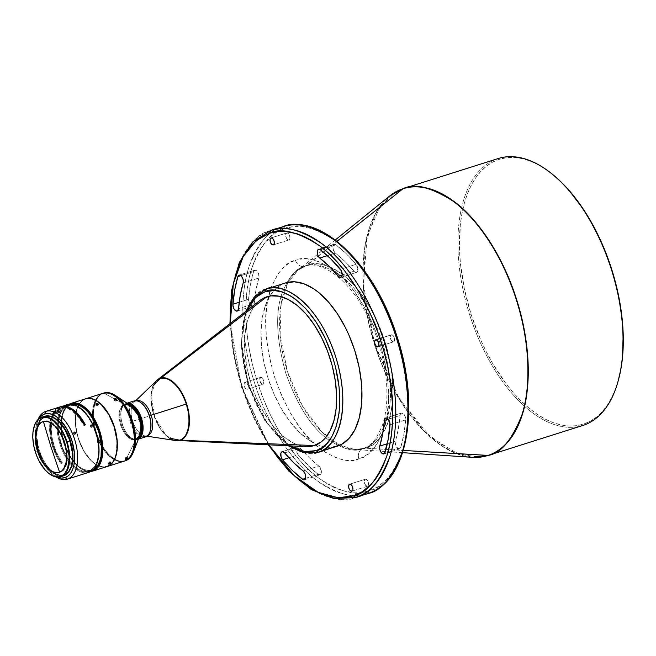 <?xml version="1.0" encoding="UTF-8"?>
<svg xmlns="http://www.w3.org/2000/svg" width="656" height="656" viewBox="0 0 656 656"><rect width="100%" height="100%" fill="white"/><g stroke="black" fill="none" stroke-linecap="round" stroke-linejoin="round"><path stroke-width="0.49" stroke-dasharray="3.28 2.46" d="M85.756 398.75L85.501 399.061A35.326 18.77 72.4 0 1 114.087 426.908A35.326 18.77 72.4 0 1 106.977 466.367L103.287 466.851L99.327 466.031L95.251 463.923L91.209 460.619L83.853 450.959L78.384 438.52L75.637 425.203L76.022 413.026L77.392 407.958L79.483 403.842L82.221 400.841L85.501 399.061L89.183 398.577L93.144 399.397L97.227 401.505L101.27 404.809L105.116 409.188L108.617 414.469L114.087 426.908L116.842 440.225L116.456 452.402L115.087 457.47L112.996 461.586L110.257 464.587L106.977 466.367A35.326 18.77 72.4 0 1 93.316 462.496A35.326 18.77 72.4 0 1 76.703 410.041A35.326 18.77 72.4 0 1 85.501 399.061L85.608 398.799A35.539 18.885 -107.6 0 0 76.76 409.852A35.539 18.885 -107.6 0 0 93.472 462.628A35.539 18.885 -107.6 0 0 107.059 466.572A35.539 18.885 72.4 0 1 78.408 438.364A35.539 18.885 72.4 0 1 85.592 398.807L102.656 393.403A35.539 18.885 -107.6 0 0 92.619 418.339A35.539 18.885 -107.6 0 0 101.557 446.547A35.539 18.885 -107.6 0 0 124.115 461.168A35.539 18.885 72.4 0 1 101.557 446.547A35.539 18.885 72.4 0 1 92.619 418.339A35.539 18.885 72.4 0 1 102.656 393.403L102.894 393.551A35.326 18.77 -107.6 0 0 92.963 418.897A35.326 18.77 -107.6 0 0 101.516 445.9A35.326 18.77 -107.6 0 0 124.378 460.856L124.263 461.119A35.539 18.885 72.4 0 1 95.628 432.911A35.539 18.885 72.4 0 1 102.812 393.346L103.697 393.067A35.539 18.885 -107.6 0 0 93.89 420.496A35.539 18.885 -107.6 0 0 101.352 444.055A35.539 18.885 -107.6 0 0 125.165 460.832A35.539 18.885 72.4 0 1 101.352 444.055A35.539 18.885 72.4 0 1 93.89 420.496A35.539 18.885 72.4 0 1 103.697 393.067L124.46 404.285A18.581 9.873 -107.6 0 0 123.344 404.801A18.581 9.873 -107.6 0 0 119.449 419.504A18.581 9.873 -107.6 0 0 134.464 439.93A18.581 9.873 -107.6 0 0 135.759 439.684A18.581 9.873 -107.6 0 0 139.974 435.125C138.687 437.765 137.432 439.143 136.21 439.258L136.251 439.249A18.311 9.733 72.4 0 0 139.293 436.871L136.251 439.249A18.311 9.733 72.4 0 1 136.21 439.258A18.311 9.733 72.4 0 1 134.472 439.504A18.311 9.733 72.4 0 1 120.171 419.356A18.311 9.733 72.4 0 1 123.59 405.154A18.311 9.733 72.4 0 1 125.116 404.358L125.985 404.088A18.311 9.733 -107.6 0 0 123.795 405.449A18.311 9.733 -107.6 0 0 122.278 424.465A18.311 9.733 -107.6 0 0 134.464 439.143A18.311 9.733 -107.6 0 0 137.079 438.987A18.311 9.733 -107.6 0 0 137.12 438.971L137.719 439.348L137.12 438.971A18.311 9.733 72.4 0 1 134.464 439.143A18.311 9.733 72.4 0 1 130.036 436.962A18.311 9.733 72.4 0 1 121.426 409.779A18.311 9.733 72.4 0 1 123.795 405.449A18.311 9.733 72.4 0 1 125.985 404.088L126.255 403.432A18.852 10.012 -107.6 0 0 121.565 409.295A18.852 10.012 -107.6 0 0 130.429 437.281A18.852 10.012 -107.6 0 0 137.719 439.348L138.416 439.126L137.719 439.348A18.852 10.012 72.4 0 1 137.678 439.356A18.852 10.012 72.4 0 1 122.451 424.448A18.852 10.012 72.4 0 1 126.255 403.432L134.037 400.972A18.852 10.012 -107.6 0 0 128.724 414.215A18.852 10.012 -107.6 0 0 133.447 429.139A18.852 10.012 -107.6 0 0 145.427 436.904A18.852 10.012 72.4 0 1 133.447 429.139A18.852 10.012 72.4 0 1 128.724 414.215A18.852 10.012 72.4 0 1 134.037 400.972L134.636 401.349A18.311 9.733 -107.6 0 0 129.724 416.552A18.311 9.733 -107.6 0 0 132.93 426.654A18.311 9.733 -107.6 0 0 145.771 436.232L147.51 435.682A18.311 9.733 -107.6 0 0 147.567 435.658A18.311 9.733 72.4 0 1 147.51 435.682L145.771 436.232A18.311 9.733 72.4 0 1 145.739 436.24A18.311 9.733 72.4 0 1 132.93 426.654A18.311 9.733 72.4 0 1 129.724 416.552A18.311 9.733 72.4 0 1 134.636 401.349L136.382 400.791A18.311 9.733 -107.6 0 0 132.692 421.25A18.311 9.733 -107.6 0 0 147.477 435.691A18.311 9.733 -107.6 0 0 147.51 435.682A18.311 9.733 72.4 0 1 144.943 435.863A18.311 9.733 72.4 0 1 132.692 421.25L153.602 414.682A32.308 17.171 -107.6 0 0 175.218 440.488M306.18 446.621L297.422 444.793L292.929 442.808L283.909 436.798L275.151 428.27L270.969 423.153L263.22 411.484L256.521 398.258L251.133 383.99L247.263 369.23L245.049 354.543L244.598 340.497L245.032 333.888L247.205 321.793L251.051 311.6L256.422 303.695L259.858 300.505A78.089 41.492 -107.6 0 0 251.035 383.686A78.089 41.492 -107.6 0 0 306.147 446.613M155.8 381.415L151.192 394.543L154.775 417.421L166.206 435.518L176.726 440.701A32.521 17.286 72.4 0 1 153.766 414.494A32.521 17.286 72.4 0 1 157.448 379.84M318.185 452.23A85.624 45.502 72.4 0 1 249.009 384.514A85.624 45.502 72.4 0 1 266.303 289.034L285.434 282.974A85.624 45.502 -107.6 0 0 269.928 296.004A85.624 45.502 -107.6 0 0 268.091 378.282A85.624 45.502 -107.6 0 0 316.963 444.497A85.624 45.502 -107.6 0 0 337.143 446.228M262.925 384.318A3.665 1.943 -107.6 0 0 263.663 380.234A3.665 1.943 -107.6 0 0 260.703 377.339L245.041 382.3A3.665 1.943 72.4 0 1 245.049 382.3A3.665 1.943 72.4 0 1 248.009 385.195A3.665 1.943 72.4 0 1 247.271 389.279L262.925 384.318L260.891 383.268L259.653 379.389L260.703 377.339L262.736 378.389L263.95 381.612L263.261 384.137L247.271 389.279A3.665 1.943 72.4 0 1 247.263 389.279A3.665 1.943 72.4 0 1 244.303 386.384A3.665 1.943 72.4 0 1 245.041 382.3L260.703 377.339A3.665 1.943 -107.6 0 0 259.956 381.423A3.665 1.943 -107.6 0 0 262.917 384.318A3.665 1.943 -107.6 0 0 262.925 384.318L247.263 389.279L248.255 387.827L248.009 385.187L246.681 382.899L245.041 382.3L244.057 383.752L244.303 386.392L245.631 388.68L247.271 389.279M367.532 486.194A3.665 1.943 -107.6 0 0 368.27 482.119A3.665 1.943 -107.6 0 0 365.31 479.216A3.665 1.943 -107.6 0 0 365.302 479.224L349.648 484.177L365.687 479.167L366.942 479.815L368.27 482.111L368.516 484.751L367.532 486.194L365.9 485.604L364.564 483.308L364.326 480.668L365.302 479.224A3.665 1.943 -107.6 0 0 364.564 483.308A3.665 1.943 -107.6 0 0 367.524 486.203A3.665 1.943 -107.6 0 0 367.532 486.194L351.878 491.155L367.532 486.194M393.551 341.825A3.665 1.943 -107.6 0 0 394.289 337.742A3.665 1.943 -107.6 0 0 391.329 334.847A3.665 1.943 -107.6 0 0 391.32 334.855L375.683 339.808L391.706 334.798L392.96 335.446L394.289 337.742L394.535 340.382L393.551 341.825L391.919 341.235L390.582 338.939L390.345 336.298L391.32 334.855A3.665 1.943 -107.6 0 0 390.582 338.939A3.665 1.943 -107.6 0 0 393.543 341.833L377.897 346.786L393.551 341.825A3.665 1.943 -107.6 0 0 393.551 341.825L385.064 344.515M288.943 239.948A3.665 1.943 -107.6 0 0 289.681 235.865A3.665 1.943 -107.6 0 0 286.721 232.97A3.665 1.943 -107.6 0 0 286.713 232.97L271.059 237.931L287.098 232.921L288.353 233.569L289.681 235.857L289.927 238.505L288.943 239.948L287.312 239.35L285.983 237.062L285.737 234.422L286.713 232.97A3.665 1.943 -107.6 0 0 285.975 237.054A3.665 1.943 -107.6 0 0 288.935 239.948L273.29 244.909L288.943 239.948A3.665 1.943 -107.6 0 0 288.943 239.948L273.281 244.909M254.717 270.223A4.846 2.575 -107.6 0 0 253.528 271.658L240.883 275.668L253.528 271.658L255.11 270.149L257.283 271.445L258.612 273.962L258.981 277.447L255.93 290.247L254.11 304.433L253.569 305.606L252.175 306.155L249.542 303.728L248.55 299.308L250.379 284.843L253.528 271.658A134.086 71.258 -107.6 0 0 248.55 299.308A4.846 2.575 -107.6 0 0 249.838 304.236A4.846 2.575 -107.6 0 0 252.855 306.106A4.846 2.575 -107.6 0 0 254.225 303.662L238.571 308.623L254.225 303.662A124.394 66.1 -107.6 0 1 258.849 278.013A4.846 2.575 -107.6 0 0 258.038 272.609A4.846 2.575 -107.6 0 0 254.725 270.215L239.079 275.176L254.717 270.223A4.846 2.575 -107.6 0 0 254.717 270.223L239.071 275.176M297.758 446.777A4.846 2.575 -107.6 0 0 296.381 450.065A4.846 2.575 -107.6 0 0 298.185 454.838L288.886 457.781L298.185 454.838L296.725 452L296.422 448.884L297.43 446.933L298.988 446.9L309.419 457.839L319.923 467.203L321.391 471.525L320.718 474.313L318.775 474.69L313.101 470.163L298.185 454.838A134.086 71.258 -107.6 0 0 318.217 474.345A4.846 2.575 -107.6 0 0 320.005 474.821A4.846 2.575 -107.6 0 0 321.333 470.942A4.846 2.575 -107.6 0 0 318.857 466.055L303.203 471.008L318.857 466.055A124.394 66.1 -107.6 0 1 300.276 447.95A4.846 2.575 -107.6 0 0 297.767 446.777A4.846 2.575 -107.6 0 0 297.758 446.777L282.121 451.73L297.758 446.777M401.39 413.067A4.846 2.575 -107.6 0 0 400.021 415.502L388.27 419.225L400.021 415.502L400.455 413.895L401.743 413.001L403.686 413.993L405.244 416.699L405.703 419.865L403.866 434.329L400.718 447.515L399.201 449.016L396.511 447.089L395.199 442.718L398.315 428.926L400.021 415.502A124.394 66.1 -107.6 0 1 395.396 441.152A4.846 2.575 -107.6 0 0 396.208 446.564A4.846 2.575 -107.6 0 0 399.52 448.95A4.846 2.575 -107.6 0 0 400.718 447.515L385.064 452.468L400.718 447.515A134.086 71.258 -107.6 0 0 405.703 419.865A4.846 2.575 -107.6 0 0 404.408 414.936A4.846 2.575 -107.6 0 0 401.398 413.067L385.753 418.02L401.39 413.067A4.846 2.575 -107.6 0 0 401.39 413.067L385.744 418.02M334.24 244.352A4.846 2.575 -107.6 0 0 332.92 248.239A4.846 2.575 -107.6 0 0 335.388 253.118L327.393 255.651L335.388 253.118L333.486 250.403L332.863 246.861L333.871 244.532L335.569 244.524L346.212 253.675L356.069 264.335L357.815 268.509L357.077 272.027L356.159 272.461L354.511 271.773L344.835 261.326L335.388 253.118A124.394 66.1 -107.6 0 1 353.969 271.223A4.846 2.575 -107.6 0 0 356.487 272.396A4.846 2.575 -107.6 0 0 357.864 269.116A4.846 2.575 -107.6 0 0 356.069 264.335L340.407 269.296L356.069 264.335A134.086 71.258 -107.6 0 0 336.036 244.819A4.846 2.575 -107.6 0 0 334.248 244.352L318.603 249.305L334.24 244.352A4.846 2.575 -107.6 0 0 334.24 244.352L326.007 246.959M355.486 497.469A140.015 74.399 72.4 0 1 242.367 386.737A140.015 74.399 72.4 0 1 270.641 230.609L282.818 226.755A140.015 74.399 -107.6 0 0 254.544 382.874A140.015 74.399 -107.6 0 0 367.663 493.615L367.663 493.615M295.438 260.293A8.618 7.298 72 0 0 305.015 266.295L305.015 266.295C313.027 262.343 324.622 265.278 339.816 275.077C356.593 287.082 370.788 309.279 382.399 341.661C391.698 374.806 393.01 401.185 386.327 420.824C379.668 437.741 371.936 446.949 363.153 448.466C371.936 446.949 379.668 437.741 386.327 420.824C393.01 401.185 391.698 374.806 382.399 341.661C370.788 309.279 356.593 287.082 339.816 275.077C324.622 265.278 313.027 262.343 305.015 266.295L336.987 241.318L307.033 265.213A96.038 51.037 72.4 0 1 384.76 340.915A96.038 51.037 72.4 0 1 365.433 448.187A96.038 51.037 72.4 0 1 354.707 449.475A96.038 51.037 72.4 0 1 339.857 445.211A96.038 51.037 72.4 0 1 326.672 436.314A96.038 51.037 72.4 0 1 282.58 297.111A96.038 51.037 72.4 0 1 288.238 282.244A96.038 51.037 72.4 0 1 297.931 270.206A96.038 51.037 72.4 0 1 307.033 265.213C315.077 261.244 326.737 264.188 341.997 274.036C358.84 286.09 373.1 308.386 384.76 340.915C394.1 374.199 395.42 400.701 388.713 420.422C382.013 437.413 374.256 446.67 365.433 448.187L403.325 450.434L365.433 448.187L354.707 449.475L339.701 445.129L321.53 431.533L302.654 406.441L287.5 371.862L280.104 334.913L281.178 303.712L288.205 282.301L297.931 270.206L305.015 266.295C296.225 267.812 288.501 277.029 281.834 293.937C275.159 313.576 276.463 339.956 285.762 373.1C297.381 405.482 311.575 427.679 328.344 439.684C343.539 449.491 355.142 452.419 363.153 448.466L363.153 448.466C355.142 452.419 343.539 449.491 328.344 439.684C311.575 427.679 297.381 405.482 285.762 373.1C276.463 339.956 275.159 313.576 281.834 293.937C288.501 277.029 296.225 267.812 305.015 266.295A8.618 7.298 -108 0 1 295.438 260.293C285.86 261.941 277.439 271.986 270.165 290.428C262.892 311.83 264.319 340.595 274.454 376.716C287.115 412.025 302.588 436.215 320.874 449.303C337.438 459.995 350.083 463.185 358.816 458.88C368.393 457.232 376.815 447.179 384.08 428.745C391.361 407.343 389.935 378.578 379.799 342.448C367.139 307.147 351.665 282.957 333.379 269.87C316.815 259.177 304.171 255.988 295.438 260.293L300.751 259.087L306.319 258.858L312.092 259.587L318.004 261.293L330.042 267.509L341.965 277.258L353.313 290.173L363.662 305.753L372.6 323.408L379.799 342.448L384.965 362.153L387.917 381.751L388.524 400.504L386.778 417.683L382.735 432.632L376.56 444.768L372.739 449.631L368.483 453.632L363.826 456.724L358.816 458.88A8.618 7.298 -108 0 1 363.104 448.483A8.618 7.298 72 0 0 358.816 458.88L353.502 460.086L347.926 460.315L342.161 459.577L336.241 457.88L324.212 451.664L312.289 441.914L300.932 428.999L290.592 413.411L281.645 395.765L274.454 376.716L269.28 357.02L266.336 337.414L265.721 318.668L267.468 301.489L271.51 286.541L277.693 274.405L281.506 269.542L285.77 265.541L290.428 262.449L295.438 260.293M389.582 196.07A139.958 74.374 -107.6 0 0 374.502 344.58A139.958 74.374 -107.6 0 0 472.328 457.33L450.459 451L423.973 431.181L396.47 394.617L374.387 344.211L363.604 290.37L365.162 244.893L375.421 213.7L389.582 196.07M487.949 455.518A140.015 74.399 72.4 0 1 374.83 344.777A140.015 74.399 72.4 0 1 403.104 188.649L497.912 158.621A140.015 74.399 -107.6 0 0 469.729 315.019A140.015 74.399 -107.6 0 0 582.758 425.49M582.471 425.58A140.015 74.399 72.4 0 1 469.729 315.019L471.139 314.568A138.933 73.833 -107.6 0 0 548.982 420.906A138.933 73.833 -107.6 0 0 618.173 380.898M145.771 436.232L145.501 436.88L145.771 436.232A18.311 9.733 -107.6 0 0 150.257 430.779A18.311 9.733 72.4 0 1 145.771 436.232L147.477 435.691M135.759 439.684L125.312 460.791L135.759 439.684C127.379 442.242 119.302 425.268 119.449 419.504L120.171 419.356C118.769 413.059 120.417 408.065 125.116 404.358L129.052 404.531A18.311 9.733 72.4 0 0 125.157 404.35L126.026 404.071A18.311 9.733 -107.6 0 0 125.985 404.088L125.116 404.358A18.311 9.733 72.4 0 1 125.157 404.35C126.214 403.743 128.035 404.145 130.61 405.564A18.581 9.873 -107.6 0 0 124.46 404.285L103.697 393.067M91.118 427.302L92.143 425.933L91.061 424.727L90.011 426.097L91.118 427.302M91.274 424.735L92.389 424.973L92.865 426.261L92.439 427.122L91.323 427.261L92.119 425.687L90.856 424.768L90.036 426.351L90.905 427.294L92.061 427.343L90.766 426.425L91.594 424.842L92.693 425.309L92.726 426.736L91.643 427.368L90.766 426.425L90.913 425.441L92.012 424.809M113.996 400.152L114.513 399.725L114.218 400.726L115.784 401.152L116.169 400.037L116.005 401.095L116.53 400.652L115.94 399.824M114.013 400.439L116.005 401.095L116.53 400.652L116.137 399.93M126.501 457.027L127.075 458.159L126.501 457.027L124.845 458.191L126.764 457.511L127.157 457.084L126.501 457.027L124.837 458.126L126.583 457.642L127.157 457.084L126.501 457.027M125.821 458.823L125.476 458.15L125.821 458.823M90.602 471.557A35.539 18.885 72.4 0 1 63.927 443.103A35.539 18.885 72.4 0 1 69.265 404.194A35.539 18.885 -107.6 0 0 62.238 414.453A35.539 18.885 -107.6 0 0 63.927 443.103A35.539 18.885 -107.6 0 0 78.95 467.228A35.539 18.885 -107.6 0 0 90.602 471.557M71.225 403.35L85.436 398.856A35.539 18.885 -107.6 0 0 78.236 438.413A35.539 18.885 -107.6 0 0 106.895 466.621M74.071 434.387L75.071 433.017L73.948 431.812L72.923 433.181L74.071 434.387M91.684 470.869A35.006 18.598 72.4 0 1 78.556 466.908A35.006 18.598 72.4 0 1 63.763 443.153L61.041 429.951L61.418 417.888L62.779 412.87L64.854 408.795L67.56 405.818L70.807 404.047M96.662 404.399L95.669 405.023L96.752 405.793L98.047 405.58L97.637 404.547M96.424 404.424L95.702 405.162L96.752 405.793L97.703 405.752L97.834 404.662L98.047 405.58L97.834 404.645M109.683 461.775L110.282 462.882L109.683 461.775L108.068 463.013L109.987 462.332L110.356 461.865L109.683 461.775L108.06 462.947L109.806 462.464L110.356 461.865L109.683 461.775M109.027 463.579L108.716 462.997L109.027 463.579M74.161 431.82L75.588 432.337L75.383 434.141L74.276 434.354L75.063 433.272L74.161 431.82L73.357 432.074L72.955 433.436L73.456 434.215L74.792 434.403L73.644 433.198L74.087 432.091L75.087 431.894L75.801 433.034L75.383 434.141L74.177 434.231L73.677 433.444L73.8 432.468L74.882 431.837M46.002 411.345L59.77 406.982A35.539 18.885 -107.6 0 0 49.626 429.409A35.539 18.885 -107.6 0 0 60.926 463.538L61.803 463.267L62.238 462.537L61.369 462.816A34.227 18.188 72.4 0 1 50.405 429.901A34.227 18.188 72.4 0 1 60.172 408.229L61.041 407.958A34.227 18.188 -107.6 0 0 55.063 412.821L62.017 410.615A34.227 18.188 72.4 0 1 68.003 405.752L71.045 404.785A34.227 18.188 -107.6 0 0 61.295 423.801A34.227 18.188 -107.6 0 0 71.02 457.609A34.227 18.188 -107.6 0 0 91.791 470.032A34.227 18.188 -107.6 0 0 91.856 470.008L88.814 470.967A34.227 18.188 72.4 0 1 88.74 470.992A34.227 18.188 72.4 0 1 72.193 464.013A34.227 18.188 72.4 0 1 58.556 420.963A34.227 18.188 72.4 0 1 61.484 411.501L54.522 413.706A34.227 18.188 -107.6 0 0 62.238 462.537L60.926 463.538L61.803 463.267A35.539 18.885 72.4 0 1 53.882 412.657L60.409 410.59A35.539 18.885 -107.6 0 0 66.141 457.904L66.756 457.47A35.006 18.598 -107.6 0 0 72.053 464.596A35.006 18.598 -107.6 0 0 89.052 471.705L88.781 472.361L89.052 471.705A35.006 18.598 -107.6 0 0 97.695 461.07M84.854 425.465A34.227 18.188 -107.6 0 0 84.591 424.965L84.854 425.465L85.296 424.744L83.984 425.736L84.854 425.465M81.106 408.696A35.006 18.598 -107.6 0 0 67.765 405.014L67.166 404.637A35.539 18.885 -107.6 0 0 60.942 409.713L54.423 411.779L55.063 412.821L59.343 408.696L63.903 407.474L70.11 409L73.308 410.959L77.728 414.986A34.227 18.188 -107.6 0 0 61.115 407.934A34.227 18.188 -107.6 0 0 61.041 407.958L60.172 408.229A34.227 18.188 72.4 0 1 60.245 408.212A34.227 18.188 72.4 0 1 83.984 425.736L84.427 425.014L83.984 425.736L78.613 417.314L72.439 411.23L69.241 409.27L63.033 407.753L60.172 408.229L55.998 410.853L54.276 412.977L51.717 418.635L50.93 422.087L50.676 434.141L53.538 447.244L56.974 455.551L61.369 462.816L60.926 463.538L56.391 455.986L52.841 447.376L50.537 438.298L49.626 429.409L50.184 421.316L52.168 414.592L55.44 409.697L59.844 406.958M88.634 472.402A35.539 18.885 72.4 0 1 66.141 457.904A35.539 18.885 -107.6 0 0 88.634 472.402M56.219 477.002A35.539 18.885 72.4 0 1 38.023 419.537A35.539 18.885 -107.6 0 0 37.007 422.439A35.539 18.885 -107.6 0 0 53.726 475.215A35.539 18.885 -107.6 0 0 56.219 477.002M66.879 404.727L67.765 405.014A35.006 18.598 -107.6 0 0 61.639 410L60.942 409.713A35.539 18.885 72.4 0 1 67.166 404.637M60.795 406.663L61.516 406.433A35.539 18.885 -107.6 0 0 57.457 408.877L62.681 407.228A35.539 18.885 72.4 0 1 64.534 405.802M60.647 406.704L57.244 408.581L54.423 411.779L55.063 412.821L62.017 410.615L60.942 409.713L54.423 411.779A35.539 18.885 72.4 0 1 60.286 406.827M57.457 477.142A33.39 17.745 72.4 0 1 52.168 473.952A33.39 17.745 72.4 0 1 36.465 424.375A33.39 17.745 72.4 0 1 38.958 418.717M61.516 406.433L57.457 408.877L58.105 409.943L60.951 408.048L62.033 406.277L60.951 408.048L67.224 406.384L67.986 405.121L67.224 406.384L68.035 406.031L66.166 406.4A34.227 18.188 -107.6 0 0 63.329 408.294L60.122 409.303A1.886 1.451 -148.6 0 1 61.311 408.926L58.105 409.943A34.227 18.188 72.4 0 1 60.951 408.048L68.117 405.957L66.166 406.4L66.764 405.424L63.329 408.294L58.105 409.943L57.457 408.877L62.681 407.228L63.329 408.294L62.681 407.228L64.608 405.752M53.71 417.577A30.586 16.252 -107.6 0 0 45.69 416.642A30.586 16.252 -107.6 0 0 45.625 416.658L44.928 416.88A30.586 16.252 72.4 0 1 44.993 416.863A30.586 16.252 72.4 0 1 69.7 441.053A30.586 16.252 72.4 0 1 63.525 475.157L60.336 475.584L56.9 474.862L53.374 473.042L49.872 470.18L43.509 461.816L38.77 451.049L36.392 439.512L36.72 428.967L37.909 424.588L39.721 421.021L42.091 418.421L44.928 416.88L48.126 416.462L51.553 417.175L55.079 418.995L58.581 421.857L64.952 430.221L69.684 440.988L72.07 452.525L71.734 463.07L70.545 467.457L68.732 471.016L66.363 473.616L63.525 475.157A30.586 16.252 72.4 0 1 63.46 475.182A30.586 16.252 72.4 0 1 50.389 470.672A30.586 16.252 72.4 0 1 36.9 428.073A30.586 16.252 72.4 0 1 44.928 416.88L45.625 416.658A30.586 16.252 -107.6 0 0 38.22 425.482A30.586 16.252 -107.6 0 0 52.964 472.033A30.586 16.252 -107.6 0 0 64.157 474.96A30.586 16.252 -107.6 0 0 64.222 474.936A30.586 16.252 -107.6 0 0 70.176 469.573M63.722 475.772L60.459 476.207L56.957 475.477L53.357 473.616L49.782 470.688L43.28 462.152L38.442 451.156L36.014 439.372L36.351 428.614L37.564 424.129L39.417 420.496L41.836 417.839L44.797 416.248A31.234 16.597 -107.6 0 0 36.031 430.861A31.234 16.597 -107.6 0 0 38.442 451.156L35.49 452.091A31.234 16.597 72.4 0 1 33.956 427.056A31.234 16.597 -107.6 0 0 35.49 452.091A31.234 16.597 -107.6 0 0 48.569 473.197A31.234 16.597 72.4 0 1 35.49 452.091L38.442 451.156A31.234 16.597 -107.6 0 0 48.077 468.892A31.234 16.597 -107.6 0 0 63.657 475.797M43.403 421.488L43.403 421.488A26.658 14.161 -107.6 0 0 43.206 421.554A26.658 14.161 -107.6 0 1 43.403 421.488L43.403 421.488A26.658 14.161 -107.6 0 1 43.452 421.472A26.658 14.161 -107.6 0 1 64.993 442.554A26.658 14.161 -107.6 0 1 59.606 472.279L59.606 472.279C77.49 468.195 60.278 414.264 43.403 421.488M59.114 472.435L59.606 472.279L59.114 472.435M62.066 407.63L67.117 406.031M57.843 477.289L52.07 473.87L46.535 468.031L41.722 460.282L38.048 451.287L35.834 441.816L35.252 432.689L36.375 424.694L39.089 418.512M54.005 417.733L50.512 416.453L45.625 416.658L41.533 419.373L39.434 422.472L37.417 428.753L36.908 436.494L37.95 445.047L39.467 450.828L42.829 459.069L45.674 463.972L50.569 469.958L55.842 473.87L61.033 475.362L64.222 474.936L67.06 473.394L70.413 469.13M68.921 404.645L67.863 405.859M81.401 408.934L75.342 405.351L69.552 404.613L64.419 406.859L61.639 410L62.017 410.615L64.731 407.556L68.003 405.752L73.472 405.523L77.383 406.95L81.336 409.582L87.01 415.568L91.938 423.514L96.645 435.961L98.572 448.77L98.384 454.698L97.424 459.995L95.743 464.464L93.39 467.933L90.462 470.262L85.772 471.451L82.525 471L77.465 468.614L74.112 465.94L69.323 460.512L62.763 448.556L58.917 434.83L58.31 429.377L58.466 421.718L59.876 415.109L61.484 411.501L61.106 410.886L61.484 411.501L54.522 413.706L53.882 412.657L54.522 413.706L51.955 420.98L51.291 430.172L51.939 436.921L54.497 447.253L58.712 456.929L62.238 462.537L61.803 463.267L58.154 457.429L53.808 447.384L51.176 436.683L50.512 429.696L51.217 420.184L53.882 412.657L60.409 410.59L61.106 410.886L59.261 415.191L58.138 420.365L58.163 432.509L60.163 442.292L62.361 448.679L66.756 457.47L66.141 457.904A35.539 18.885 72.4 0 1 60.409 410.59L61.106 410.886A35.006 18.598 -107.6 0 0 58.105 420.562A35.006 18.598 -107.6 0 0 66.756 457.47L72.021 464.563L74.874 467.343L80.745 471.09L83.64 471.976L89.052 471.705L92.299 469.942L95.005 466.965L97.859 460.487M93.505 469.294L90.11 470.401L84.444 469.68L80.491 467.638L76.58 464.432L69.454 455.075L64.157 443.021L61.492 430.115L61.861 418.315L64.116 411.287L66.469 407.827L69.397 405.498L72.8 404.391A34.227 18.188 -107.6 0 0 71.119 404.768A34.227 18.188 -107.6 0 0 71.045 404.785L68.003 405.752A34.227 18.188 72.4 0 1 68.068 405.728A34.227 18.188 72.4 0 1 95.727 432.804A34.227 18.188 72.4 0 1 88.814 470.967L91.856 470.008A34.227 18.188 -107.6 0 0 93.382 469.368M92.094 470.746L88.437 471.221L84.517 470.409L80.475 468.318L76.473 465.047L69.183 455.477L63.763 443.153A35.006 18.598 72.4 0 1 62.099 414.936A35.006 18.598 72.4 0 1 70.545 404.137M73.857 434.379L74.276 434.354M74.464 431.869L73.743 431.853M75.005 434.362L74.579 434.395M85.501 398.832L82.139 400.644L79.384 403.67L77.277 407.811L75.899 412.903L75.301 418.758L75.506 425.154L78.277 438.552L83.779 451.066L87.305 456.379L91.176 460.791L95.243 464.112L99.351 466.227L103.336 467.064L107.043 466.572M90.905 427.294L91.323 427.261M91.594 424.842L90.856 424.768M92.061 427.343L91.643 427.368M116.473 397.356A35.326 18.77 -107.6 0 0 102.894 393.551L102.656 393.403M124.263 461.119L124.378 460.856A35.326 18.77 -107.6 0 0 133.143 449.975M124.443 461.061L120.729 461.553L116.743 460.725L112.643 458.601L108.576 455.28L104.706 450.877L101.172 445.555L95.669 433.05L92.906 419.643L92.693 413.247L93.291 407.392L94.669 402.3L96.776 398.159L99.532 395.133L102.976 393.297M116.653 397.503L110.544 393.887L104.698 393.141L99.614 395.33L95.743 400.258L93.414 407.515L92.824 416.462L93.431 422.989L95.784 433.009L99.671 442.529L104.755 450.729L110.61 456.904L116.727 460.52L122.574 461.266L126.075 460.127L130.388 456.076L133.258 449.532M124.46 404.285C119.687 408.04 118.023 413.116 119.449 419.504L120.171 419.356C120.032 425.039 127.994 441.767 136.251 439.249M137.12 438.971A18.311 9.733 -107.6 0 0 138.842 438.028A18.311 9.733 72.4 0 1 137.12 438.971M126.296 403.424L126.255 403.432A18.852 10.012 72.4 0 1 126.296 403.424A18.852 10.012 72.4 0 1 127.1 403.235A18.852 10.012 -107.6 0 0 126.255 403.432L125.985 404.088A18.311 9.733 72.4 0 1 128.018 403.842A18.311 9.733 -107.6 0 0 126.026 404.071M137.719 439.348A18.852 10.012 -107.6 0 0 138.449 439.053A18.852 10.012 72.4 0 1 137.719 439.348M174.324 440.348L169.338 438.118L160.843 429.565L153.602 414.682L132.692 421.25A18.311 9.733 72.4 0 1 134.25 402.095A18.311 9.733 72.4 0 1 136.382 400.791L134.636 401.349A18.311 9.733 72.4 0 1 134.677 401.333A18.311 9.733 72.4 0 1 141.524 403.194A18.311 9.733 -107.6 0 0 134.636 401.349L134.037 400.972M553.246 174.931L545.243 168.994L537.198 164.238L529.195 160.712L521.315 158.44L513.623 157.465L506.194 157.776L499.109 159.375L492.435 162.253L486.227 166.37L480.553 171.7L475.461 178.186L471 185.771L467.228 194.365L464.161 203.909L461.84 214.291L460.282 225.418L459.52 249.477L460.323 262.179L464.251 288.312L471.139 314.568L480.733 339.956L486.432 352.01L492.656 363.481L506.44 384.26L513.878 393.354L521.577 401.472L529.466 408.532L537.469 414.469L545.513 419.225L553.508 422.759L561.397 425.022L569.088 426.006L576.509 425.695L583.594 424.088L590.277 421.218L596.484 417.093L602.159 411.763L607.251 405.277L611.704 397.7L615.484 389.098L618.157 380.956M552.836 174.594A138.933 73.833 -107.6 0 0 473.033 182.04A138.933 73.833 -107.6 0 0 471.139 314.568L469.729 315.019A140.015 74.399 72.4 0 1 497.912 158.621L403.096 188.657M396.437 191.519L380.168 206.328L367.114 236.521L363.44 284.565L374.601 344.056L399.594 399.356L430.336 436.888L458.56 454.305L480.553 457.101M352.051 256.16L343.621 247.755L335.396 240.924L327.483 235.578L319.98 231.601L312.937 228.846L300.358 226.394L294.831 226.41L285.212 228.255L282.818 226.755L285.212 228.255C272.543 230.436 261.4 243.729 251.797 268.115C243.261 293.134 242.95 337.75 257.455 382.243C271.412 426.917 297.463 462.964 318.857 478.249C340.759 492.385 357.487 496.608 369.041 490.918C381.71 488.728 392.846 475.444 402.456 451.057C410.984 426.031 411.296 381.415 396.79 336.922C382.842 292.248 356.79 256.209 335.396 240.924C313.486 226.787 296.758 222.564 285.212 228.255L276.332 232.421L271.838 235.676L263.04 245.073L258.923 251.461L255.127 259.12L251.797 268.115L249.059 278.513L247.074 290.305L245.992 303.433L245.926 317.775L247.009 333.133L249.288 349.222L252.781 365.72L257.455 382.243L263.22 398.422L269.919 413.879L277.373 428.286L285.376 441.381L293.716 452.993L302.195 463.013L310.624 471.418L318.857 478.249L326.77 483.587L334.273 487.564L341.309 490.327L353.887 492.779L359.422 492.763L369.041 490.918L367.95 493.517L369.041 490.918L377.913 486.744L386.868 479.323L391.206 474.091L395.33 467.703L399.119 460.053L402.456 451.057L405.187 440.66M367.95 493.517C356.224 499.298 339.234 495.009 316.987 480.651C295.257 465.129 268.796 428.524 254.626 383.153C239.899 337.963 240.211 292.65 248.878 267.238C258.636 242.466 269.952 228.969 282.818 226.755L270.641 230.609A140.015 74.399 72.4 0 1 270.928 230.518M407.925 393.83L407.245 386.04M396.79 336.922L394.035 328.771M270.625 230.609L270.641 230.609C257.775 232.831 246.459 246.328 236.701 271.092C228.034 296.504 227.722 341.817 242.449 387.007C256.619 432.378 283.08 468.983 304.81 484.513C327.057 498.872 344.047 503.16 355.773 497.379M230.272 322.736L231.347 338.086L233.626 354.183L237.128 370.673L241.802 387.204L247.566 403.383L254.266 418.84L261.719 433.247L268.78 444.907L241.621 386.63L230.297 323.408M320.374 249.78L336.036 244.819L320.374 249.78M342.202 274.946L353.969 271.223L342.202 274.946M390.041 424.817L405.703 419.865L390.041 424.817M387.335 443.71L395.396 441.152L387.335 443.71M305.532 478.363L318.217 474.345L305.532 478.363M284.622 452.911L300.276 447.95L284.622 452.911M239.21 302.268L248.55 299.308L239.21 302.268M243.196 282.974L258.849 278.013L243.196 282.974M285.606 282.916L281.317 284.745L277.496 287.287L270.862 294.569L265.787 304.54L262.466 316.815L261.031 330.927L261.531 346.335L263.95 362.432L268.197 378.619L274.11 394.264L281.457 408.762L289.952 421.562L299.284 432.173L309.074 440.184L318.964 445.293L328.558 447.294L337.504 446.113M285.434 282.974L266.303 289.034A85.624 45.502 72.4 0 1 266.475 288.976M266.287 289.042L266.303 289.034C252.601 289.87 230.387 324.113 249.067 384.678C268.919 444.866 306.754 459.569 318.365 452.173M289.772 445.867L267.394 423.71L248.28 384.449L241.367 341.407L246.91 310.534M290.378 446.236L280.604 438.864L275.504 433.78L265.319 420.685L255.955 404.03L248.411 384.875L243.466 364.884L241.433 345.843L242.13 329.205L243.327 322.071L247 310.321M156.349 380.89A32.308 17.171 -107.6 0 0 153.602 414.682L150.88 398.192L152.897 386.212L155.685 381.521M146.928 436.166L144.943 435.863M260.703 377.339L245.049 382.3M365.31 479.216L349.656 484.177M391.329 334.847L382.842 337.537M380.004 338.439L375.675 339.808M286.721 232.97L271.067 237.931M335.273 239.998L297.931 270.206L305.212 266.229C320.194 259.833 349.017 278.644 367.081 315.036C378.299 337.217 384.801 360.275 386.605 384.227C387.63 400.701 386.122 414.666 382.095 426.121L376.175 438.036C372.255 443.53 367.901 447.015 363.104 448.483L354.707 449.475L402.636 452.673M137.678 439.356L138.416 439.126M121.565 409.295L121.426 409.779M136.21 439.258L137.079 438.987M91.217 424.735L91.955 424.809M116.702 399.537L116.538 400.595M127.723 458.15L127.149 457.019M98.367 404.162L98.244 405.252M110.938 462.89L110.339 461.783M74.038 431.812L74.759 431.828M88.74 470.992L91.791 470.032M61.115 407.934L60.245 408.212M37.007 422.439L36.465 424.375M53.726 475.215L52.168 473.952M64.157 474.96L63.46 475.182M42.96 421.628L43.452 421.472M59.056 472.451L59.557 472.295M45.69 416.642L44.993 416.863M71.119 404.768L68.068 405.728M73.98 434.395L74.702 434.411M108.666 464.12L108.068 463.013M95.801 403.866L95.669 404.957M62.238 414.453L62.099 414.936M125.419 459.323L124.845 458.183M114.144 399.143L113.98 400.201M90.954 427.302L91.692 427.376M268.296 444.891L241.318 386.761L229.912 323.703M322.539 248.058L318.586 249.313M340.825 277.357L356.487 272.396M383.875 453.911L387.794 452.665M391.247 451.574L399.52 448.95M304.343 479.782L320.005 474.821M297.767 446.777L282.113 451.73M237.193 311.067L252.855 306.106M382.235 345.417L377.889 346.786M367.524 486.203L351.87 491.164M288.304 445.801L265.032 420.972L247.993 384.646L241.014 345.138L245.746 311.436M135.694 400.701L134.25 402.095M136.415 400.783L134.677 401.333"/><path stroke-width="0.98" d="M151.2 415.223A18.311 9.733 72.4 0 1 147.567 435.658A18.311 9.733 -107.6 0 0 151.2 415.223L186.263 404.063L151.2 415.223A18.311 9.733 -107.6 0 0 136.514 400.75A18.311 9.733 72.4 0 1 151.2 415.223M146.928 436.166L175.218 440.488A32.308 17.171 -107.6 0 0 179.752 440.151A32.308 17.171 -107.6 0 0 186.263 404.063C193.307 426.917 184.926 439.84 179.752 440.151L180.129 440.258A32.521 17.286 72.4 0 1 176.726 440.701L180.129 440.258L314.331 445.547L180.129 440.258C185.336 439.938 193.774 426.933 186.681 403.924C179.137 381.07 164.763 375.478 160.359 378.291L266.853 296.766A78.089 41.492 -107.6 0 0 259.866 300.497L157.448 379.84A32.521 17.286 72.4 0 1 160.359 378.291A32.521 17.286 72.4 0 1 186.681 403.924A32.521 17.286 72.4 0 1 180.129 440.258L169.338 438.118M174.324 440.348L306.147 446.613A78.089 41.492 -107.6 0 0 314.331 445.547L321.579 441.611L324.769 438.618L330.132 430.713L333.978 420.512L336.159 408.426L336.585 394.904L335.249 380.464L332.19 365.671L327.533 351.091L321.465 337.282L314.199 324.769L306.032 314.044L297.275 305.507L288.255 299.505L279.333 296.241L270.838 295.864L263.097 298.382L259.612 300.702M337.143 446.228A85.624 45.502 -107.6 0 0 337.323 446.17A85.624 45.502 -107.6 0 0 337.504 446.113L318.365 452.173A85.624 45.502 72.4 0 1 318.185 452.23L341.62 444.342L348.943 438.52L354.822 429.844L359.045 418.667L361.431 405.408L361.899 390.582L361.407 382.76L358.988 366.655L354.74 350.468L348.828 334.822L345.318 327.393L337.356 313.683L328.402 301.916L318.791 292.56L313.863 288.902L303.974 283.794L294.38 281.793L285.434 282.974A85.624 45.502 -107.6 0 1 285.614 282.916L266.475 288.976A85.624 45.502 72.4 0 1 335.659 356.7A85.624 45.502 72.4 0 1 318.365 452.173C332.067 451.336 354.281 417.093 335.601 356.528C315.741 296.348 277.914 281.637 266.303 289.034L265.213 291.641C276.537 284.425 313.412 298.767 332.772 357.438C350.985 416.478 329.328 449.86 315.971 450.672L318.365 452.173L315.971 450.672L304.778 451.599L289.772 445.867L294.921 448.647L303.146 451.336L310.149 451.795L315.971 450.672L321.342 448.146L326.77 443.653L331.887 436.617L336.2 426.539L339.062 413.108L339.718 405.154L339.103 387.171L335.61 367.442L332.772 357.438L325.228 338.283L315.872 321.629L305.688 308.533L295.602 299.308L290.813 296.077L282.006 291.994L274.388 290.51L265.213 291.641L266.287 289.042L254.208 297.053L245.746 311.436M349.648 484.177A3.665 1.943 72.4 0 1 349.656 484.177A3.665 1.943 72.4 0 1 352.616 487.072A3.665 1.943 72.4 0 1 351.878 491.155A3.665 1.943 72.4 0 1 351.87 491.164A3.665 1.943 72.4 0 1 348.91 488.261A3.665 1.943 72.4 0 1 349.648 484.177L348.664 485.629L348.91 488.269L350.238 490.565L351.878 491.155L352.854 489.712L352.616 487.064L351.28 484.776L349.648 484.177M375.667 339.808A3.665 1.943 72.4 0 1 375.675 339.808A3.665 1.943 72.4 0 1 378.635 342.703A3.665 1.943 72.4 0 1 377.897 346.786A3.665 1.943 72.4 0 1 377.889 346.786A3.665 1.943 72.4 0 1 374.929 343.892A3.665 1.943 72.4 0 1 375.667 339.808L374.683 341.259L374.748 343.211L375.863 345.737L377.512 346.835L378.733 345.868L378.635 342.694L377.298 340.407L375.667 339.808M271.059 237.931A3.665 1.943 72.4 0 1 271.067 237.931A3.665 1.943 72.4 0 1 274.028 240.826A3.665 1.943 72.4 0 1 273.29 244.909A3.665 1.943 72.4 0 1 273.281 244.909A3.665 1.943 72.4 0 1 270.321 242.015A3.665 1.943 72.4 0 1 271.059 237.931L270.075 239.383L270.321 242.023L271.65 244.311L273.29 244.909L274.274 243.458L274.028 240.818L272.699 238.53L271.059 237.931M239.063 275.176L239.063 275.176A4.846 2.575 72.4 0 1 239.071 275.176A4.846 2.575 72.4 0 1 242.384 277.57A4.846 2.575 72.4 0 1 243.196 282.974L243.163 279.645L241.621 276.406L239.456 275.11L237.874 276.619A4.846 2.575 72.4 0 1 239.063 275.176M240.883 275.668L237.874 276.619L240.883 275.668M282.096 451.738L282.096 451.738A4.846 2.575 72.4 0 1 282.113 451.73A4.846 2.575 72.4 0 1 284.622 452.911L282.695 451.672L281.481 452.132L280.875 453.321L281.063 456.961L282.531 459.799A4.846 2.575 72.4 0 1 280.727 455.026A4.846 2.575 72.4 0 1 282.096 451.738M288.886 457.781L282.531 459.799L288.886 457.781M385.728 418.028L385.728 418.028A4.846 2.575 72.4 0 1 385.744 418.02A4.846 2.575 72.4 0 1 388.754 419.897A4.846 2.575 72.4 0 1 390.041 424.817A134.086 71.258 72.4 0 1 385.064 452.468A4.846 2.575 72.4 0 1 383.867 453.911A4.846 2.575 72.4 0 1 380.554 451.525A4.846 2.575 72.4 0 1 379.742 446.113L387.335 443.71L379.742 446.113L379.783 449.483L380.857 452.05L382.456 453.69L384.457 453.542L388.213 439.282L389.935 422.956L388.746 419.889L386.851 418.102L385.211 418.323L384.367 420.463A4.846 2.575 72.4 0 1 385.728 418.028M388.27 419.225L384.367 420.463A124.394 66.1 72.4 0 1 379.742 446.113L382.661 433.878L384.367 420.463L388.27 419.225M318.578 249.313L318.578 249.313A4.846 2.575 72.4 0 1 318.586 249.313A4.846 2.575 72.4 0 1 320.374 249.78A134.086 71.258 72.4 0 1 340.407 269.296A4.846 2.575 72.4 0 1 342.211 274.077A4.846 2.575 72.4 0 1 340.825 277.357A4.846 2.575 72.4 0 1 338.316 276.176L342.202 274.946L338.316 276.176L339.972 277.365L341.768 276.529L342.219 274.356L341.35 270.772L330.558 258.628L320.374 249.78L318.996 249.247L317.635 250.166L317.258 253.2L318.135 256.029L319.734 258.079A4.846 2.575 72.4 0 1 317.258 253.2A4.846 2.575 72.4 0 1 318.578 249.313M327.393 255.651L319.734 258.079A124.394 66.1 72.4 0 1 338.316 276.176L329.173 266.287L319.734 258.079L327.393 255.651M229.912 323.703L231.576 290.452L239.276 262.58L252.568 242.08L270.625 230.609L269.559 233.208L260.678 237.382L251.724 244.811L247.386 250.034L243.261 256.422L239.473 264.073L236.135 273.076L233.405 283.466L231.42 295.266L230.33 308.394L230.297 323.408L233.323 283.843L243.179 256.578L256.127 240.67L269.559 233.208L279.177 231.363L284.704 231.355L297.283 233.807L304.318 236.562L311.83 240.539L319.734 245.877L327.967 252.708L336.397 261.113L344.876 271.133L357.274 289.116L365.031 302.9L372.132 317.865L378.381 333.724L383.612 350.124L387.712 366.688L390.599 383.03L392.665 406.351L392.608 420.693L391.517 433.829L389.533 445.621L386.802 456.01L383.465 465.014L379.668 472.664L375.552 479.052L371.214 484.276L362.26 491.705L353.379 495.879L355.773 497.379C368.639 495.157 379.955 481.66 389.713 456.896C398.381 431.484 398.692 386.163 383.965 340.981C369.795 295.61 343.334 259.005 321.604 243.474C299.357 229.116 282.367 224.828 270.641 230.609L269.559 233.208C281.104 227.517 297.832 231.74 319.734 245.877C341.128 261.17 367.18 297.209 381.136 341.883C395.642 386.376 395.33 430.992 386.802 456.01C377.192 480.405 366.048 493.689 353.379 495.879L355.773 497.379A140.015 74.399 72.4 0 0 384.047 341.251A140.015 74.399 72.4 0 0 270.928 230.518L282.818 226.755C294.544 220.974 311.534 225.262 333.781 239.62C355.511 255.143 381.972 291.748 396.142 337.118C410.869 382.309 410.558 427.622 401.89 453.034C392.132 477.806 380.816 491.303 367.95 493.517L355.773 497.379A140.015 74.399 72.4 0 1 355.486 497.469L367.663 493.615A140.015 74.399 -107.6 0 0 367.95 493.517A140.015 74.399 -107.6 0 0 396.224 337.397A140.015 74.399 -107.6 0 0 283.105 226.656C321.637 212.872 374.847 265.286 396.749 335.708C420.668 406.556 407.876 482.209 367.967 493.517L355.486 497.469L334.06 498.634L311.313 489.589L288.878 471.205L268.296 444.891M487.957 455.453L403.325 450.434L488.244 455.42A140.015 74.399 72.4 0 1 487.949 455.518L583.053 425.391L488.244 455.42C501.11 453.198 512.426 439.709 522.184 414.936C530.843 389.525 531.163 344.211 516.428 299.021C502.258 253.651 475.797 217.046 454.075 201.523C431.828 187.157 414.838 182.868 403.104 188.649A140.015 74.399 72.4 0 1 403.399 188.559A140.015 74.399 72.4 0 1 516.518 299.3A140.015 74.399 72.4 0 1 488.244 455.42L472.328 457.33A139.958 74.374 -107.6 0 0 487.957 455.453A139.958 74.374 -107.6 0 0 516.133 299.111A139.958 74.374 -107.6 0 0 402.858 188.789A139.958 74.374 -107.6 0 0 389.582 196.07L402.858 188.789C414.584 183.008 431.566 187.296 453.804 201.646C475.518 217.169 501.971 253.757 516.133 299.111C530.86 344.285 530.548 389.582 521.889 414.986C512.131 439.75 500.823 453.239 487.957 455.453M336.987 241.318L403.104 188.649L336.987 241.318M480.553 457.101L487.949 455.518L582.758 425.49A140.015 74.399 -107.6 0 0 583.053 425.391A140.015 74.399 72.4 0 1 582.471 425.58M497.912 158.621A140.015 74.399 72.4 0 1 552.057 173.963A140.015 74.399 72.4 0 1 611.236 268.993A140.015 74.399 72.4 0 1 617.903 381.866A140.015 74.399 72.4 0 1 583.053 425.391A140.015 74.399 -107.6 0 0 611.236 268.993L611.236 268.993A140.015 74.399 -107.6 0 0 498.207 158.531L403.104 188.649L396.437 191.519M617.903 381.866L618.173 380.898A138.933 73.833 -107.6 0 0 611.564 268.894L601.978 243.507L590.056 219.981L583.364 209.198L568.834 190.109L561.134 181.991L552.811 174.578M134.037 400.972A18.852 10.012 72.4 0 1 141.327 403.038A18.852 10.012 72.4 0 1 150.191 431.025A18.852 10.012 72.4 0 1 145.501 436.88A18.852 10.012 72.4 0 1 145.427 436.904A18.852 10.012 -107.6 0 0 145.46 436.896A18.852 10.012 -107.6 0 0 145.501 436.88L138.416 439.126L145.501 436.88A18.852 10.012 -107.6 0 0 149.306 415.863A18.852 10.012 -107.6 0 0 134.078 400.955A18.852 10.012 -107.6 0 0 134.037 400.972L127.034 403.186M102.656 393.403A35.539 18.885 72.4 0 1 116.399 397.298A35.539 18.885 72.4 0 1 133.111 450.065A35.539 18.885 72.4 0 1 124.263 461.119L124.443 461.061A35.539 18.885 72.4 0 0 131.618 421.431A35.539 18.885 72.4 0 0 102.902 393.321A35.539 18.885 72.4 0 0 102.828 393.346L102.828 393.346A35.539 18.885 72.4 0 1 102.828 393.346L106.543 392.854L110.528 393.69L114.628 395.806L118.695 399.127L122.565 403.538L126.091 408.852L131.594 421.365L134.365 434.764L134.57 441.16L133.972 447.015L132.594 452.107L130.495 456.248L127.74 459.274L125.312 460.791A35.539 18.885 72.4 0 1 125.165 460.832A35.539 18.885 -107.6 0 0 125.239 460.815A35.539 18.885 -107.6 0 0 125.312 460.791L124.443 461.061A35.539 18.885 72.4 0 1 124.369 461.086A35.539 18.885 72.4 0 1 124.279 461.111A35.539 18.885 72.4 0 1 124.115 461.168A35.539 18.885 -107.6 0 0 124.189 461.143A35.539 18.885 -107.6 0 0 124.263 461.119L107.215 466.514A35.539 18.885 72.4 0 1 107.141 466.539A35.539 18.885 72.4 0 1 107.059 466.572A35.539 18.885 -107.6 0 0 107.215 466.514L107.215 466.514A35.539 18.885 -107.6 0 0 114.374 426.818A35.539 18.885 -107.6 0 0 85.608 398.799A35.539 18.885 72.4 0 1 85.608 398.799A35.539 18.885 -107.6 0 0 85.592 398.807L85.608 398.799A35.539 18.885 72.4 0 1 85.682 398.774A35.539 18.885 72.4 0 1 114.398 426.884A35.539 18.885 72.4 0 1 107.215 466.514L124.263 461.119A35.539 18.885 -107.6 0 0 131.446 421.488A35.539 18.885 -107.6 0 0 102.73 393.379A35.539 18.885 -107.6 0 0 102.656 393.403L85.756 398.75M116.514 399.857L115.21 400.062L114.16 399.086L116.104 398.766L116.678 399.291L116.169 400.037L114.177 399.381L114.488 398.741L114.513 399.725L114.677 398.668L115.882 398.684L116.678 399.291L116.514 399.857M114.169 399.898L116.309 400.062L114.324 399.799M126.493 459.118L125.526 459.069L127.666 458.101L126.493 459.118L125.468 459.364L125.649 458.954L127.567 458.077L126.493 459.118M92.693 471.115A35.539 18.885 72.4 0 1 92.619 471.139A35.539 18.885 72.4 0 1 90.602 471.557A35.539 18.885 -107.6 0 0 92.693 471.115A35.539 18.885 -107.6 0 0 99.851 431.418L99.138 431.64A35.006 18.598 72.4 0 1 91.684 470.869L95.341 468.983L98.056 466.006L100.13 461.931L101.483 456.904L101.869 444.842L99.138 431.64L99.851 431.418A35.539 18.885 -107.6 0 0 71.078 403.399A35.539 18.885 -107.6 0 0 69.265 404.194A35.539 18.885 72.4 0 1 71.078 403.399A35.539 18.885 72.4 0 1 71.151 403.374A35.539 18.885 72.4 0 1 99.851 431.418A35.539 18.885 72.4 0 1 92.693 471.115L107.043 466.572L92.693 471.115M85.436 398.856L89.142 398.364L93.127 399.192L97.236 401.316L101.295 404.637L108.699 414.362L114.201 426.867L116.965 440.274L117.178 446.67L116.579 452.525L115.202 457.617L113.094 461.758L110.339 464.784L106.895 466.621A35.539 18.885 -107.6 0 0 106.969 466.596A35.539 18.885 -107.6 0 0 107.043 466.572A35.539 18.885 -107.6 0 0 114.218 426.941A35.539 18.885 -107.6 0 0 85.51 398.832A35.539 18.885 -107.6 0 0 85.436 398.856L71.225 403.35M98.179 404.49L96.875 404.703L95.817 403.801L97.76 403.456L98.351 404.235L97.613 404.719L95.817 403.801L96.334 403.391L96.202 404.457L96.334 403.391L97.539 403.383L98.179 404.49M96.662 404.399L97.162 404.424L96.662 404.399M97.637 404.547L97.162 404.424L97.637 404.547M109.749 463.931L109.027 463.579L110.88 462.841L109.749 463.931L108.716 464.169L109.027 463.579L109.306 464.104L108.814 464.194L108.88 463.718L110.782 462.808L109.749 463.931M84.591 424.965A34.227 18.188 -107.6 0 0 77.736 414.986L84.854 425.465M66.805 404.752L67.24 404.613L66.764 405.424L67.248 404.621A35.539 18.885 -107.6 0 0 67.166 404.637A35.539 18.885 72.4 0 1 80.909 408.532A35.539 18.885 72.4 0 1 97.621 461.307A35.539 18.885 72.4 0 1 88.781 472.361A35.539 18.885 72.4 0 1 88.634 472.402A35.539 18.885 -107.6 0 0 88.708 472.386A35.539 18.885 -107.6 0 0 88.781 472.361L67.47 479.11A35.539 18.885 72.4 0 1 67.396 479.134A35.539 18.885 72.4 0 1 56.219 477.002A35.539 18.885 -107.6 0 0 67.47 479.11L65.075 477.609A33.39 17.745 72.4 0 1 57.457 477.142L61.59 478.068L65.075 477.609L67.47 479.11A35.539 18.885 -107.6 0 0 74.62 439.405A35.539 18.885 -107.6 0 0 45.854 411.386A35.539 18.885 -107.6 0 0 38.023 419.537A35.539 18.885 72.4 0 1 45.854 411.386L44.772 413.993L45.854 411.386A35.539 18.885 72.4 0 1 45.928 411.369A35.539 18.885 72.4 0 1 74.645 439.479A35.539 18.885 72.4 0 1 67.47 479.11L88.781 472.361A35.539 18.885 -107.6 0 0 95.956 432.73A35.539 18.885 -107.6 0 0 67.24 404.613A35.539 18.885 -107.6 0 0 66.732 404.777L64.534 405.802A35.539 18.885 72.4 0 1 66.732 404.777A35.539 18.885 72.4 0 1 66.805 404.752A35.539 18.885 72.4 0 1 67.248 404.621L68.773 404.449L67.986 405.121L62.033 406.277A35.539 18.885 -107.6 0 0 61.59 406.408A35.539 18.885 -107.6 0 0 61.516 406.433A35.539 18.885 72.4 0 1 62.033 406.277L68.896 404.67M97.695 461.07A35.006 18.598 -107.6 0 0 97.76 460.824A35.006 18.598 -107.6 0 0 81.303 408.852A35.006 18.598 -107.6 0 0 81.106 408.696M59.77 406.982L62.73 406.482L65.887 406.843L72.463 410.066L78.851 416.33L84.427 425.014L85.296 424.744L81.213 418.028L78.179 414.231L73.333 409.787L66.756 406.564L63.599 406.212L60.286 406.827A35.539 18.885 72.4 0 1 60.647 406.704A35.539 18.885 72.4 0 1 60.721 406.679A35.539 18.885 72.4 0 1 85.296 424.744L84.427 425.014A35.539 18.885 -107.6 0 0 59.852 406.958A35.539 18.885 -107.6 0 0 59.77 406.982L46.002 411.345M38.958 418.717A33.39 17.745 72.4 0 1 44.772 413.993L48.257 413.534L52.004 414.313L55.858 416.306L59.68 419.43L66.625 428.557L71.799 440.307L74.399 452.902L74.03 464.407L72.734 469.196L70.758 473.083L68.175 475.928L65.075 477.609A33.39 17.745 72.4 0 0 71.799 440.307A33.39 17.745 72.4 0 0 44.772 413.993L41.672 415.674L38.958 418.717M67.051 441.824A31.234 16.597 72.4 0 1 60.77 476.715A31.234 16.597 72.4 0 1 60.705 476.732A31.234 16.597 72.4 0 1 48.569 473.197A31.234 16.597 -107.6 0 0 48.692 473.288A31.234 16.597 -107.6 0 0 60.77 476.715L60.409 476.486A30.914 16.425 72.4 0 1 48.454 473.099A30.914 16.425 72.4 0 1 33.915 427.204A30.914 16.425 72.4 0 1 41.615 417.593L41.771 417.2A31.234 16.597 -107.6 0 0 33.997 426.908A31.234 16.597 -107.6 0 0 33.956 427.056A31.234 16.597 72.4 0 1 41.771 417.2L48.306 417.888L53.653 421.054L58.778 426.457L63.23 433.632L66.633 441.955L68.683 450.721L69.216 459.175L67.502 468.704L64.534 473.747L61.894 475.846L58.827 476.846L53.71 476.19L48.364 473.025L44.895 469.647L38.786 460.446L36.383 454.985L33.858 446.277L32.8 437.642L32.972 432.288L34.514 425.375L36.351 421.775L38.745 419.151L41.615 417.593A30.914 16.425 72.4 0 1 66.633 441.955A30.914 16.425 72.4 0 1 60.409 476.486L60.77 476.715A31.234 16.597 -107.6 0 0 67.051 441.824A31.234 16.597 -107.6 0 0 41.771 417.2A31.234 16.597 72.4 0 1 41.836 417.183A31.234 16.597 72.4 0 1 67.051 441.824L70.012 440.889L67.051 441.824M60.705 476.732L63.657 475.797A31.234 16.597 -107.6 0 0 70.012 440.889A31.234 16.597 -107.6 0 0 44.797 416.24L41.836 417.183M42.902 421.644A26.658 14.161 72.4 0 1 42.96 421.628A26.658 14.161 72.4 0 1 64.493 442.71A26.658 14.161 72.4 0 1 59.114 472.435A26.658 14.161 72.4 0 1 59.056 472.451A26.658 14.161 72.4 0 1 37.523 451.369A26.658 14.161 72.4 0 1 42.902 421.644L40.434 422.989L38.368 425.252L35.752 432.181L35.465 441.373L37.54 451.418L41.664 460.807L47.216 468.097L53.341 472.181L56.326 472.804L59.114 472.435L61.582 471.09L63.648 468.827L66.264 461.898L66.559 452.706L64.477 442.661L60.352 433.272L54.801 425.982L48.675 421.898L45.69 421.275L42.902 421.644M43.206 421.554A26.658 14.161 -107.6 0 0 37.999 451.156A26.658 14.161 -107.6 0 0 59.302 472.369A26.658 14.161 -107.6 0 1 37.999 451.156A26.658 14.161 -107.6 0 1 43.206 421.554M59.598 472.254L51.012 447.039L43.403 421.505M43.403 421.488L51.012 447.039L59.606 472.279M63.722 475.772L66.617 474.198L69.044 471.549L70.889 467.908L72.103 463.431L72.447 452.665L70.012 440.889L65.174 429.893L58.671 421.349L55.104 418.43L51.496 416.568L47.995 415.838L44.731 416.265M70.176 469.573A30.586 16.252 -107.6 0 0 70.422 440.889A30.586 16.252 -107.6 0 0 53.71 417.577L57.539 420.086L62.607 425.432L67.019 432.525L70.381 440.775L72.414 449.45L72.939 457.806L71.914 465.137L70.176 469.573M61.516 406.433L60.795 406.663M67.248 404.621L68.773 404.449M97.621 461.307L98.835 455.067L99.023 449.007L97.834 439.225L96.096 432.607L93.677 426.211L88.995 417.569L85.329 412.755L80.909 408.532M72.791 404.391L76.514 404.555L80.426 405.99L84.378 408.622L88.224 412.362L93.447 419.717L98.753 431.771L101.418 444.678L101.04 456.478L99.712 461.381L97.687 465.375L93.382 469.368A34.227 18.188 -107.6 0 0 98.794 431.902A34.227 18.188 -107.6 0 0 72.8 404.391M70.545 404.137L74.464 403.571L78.392 404.391L82.435 406.474L86.436 409.746L90.249 414.084L93.718 419.323L99.138 431.64A35.006 18.598 72.4 0 0 70.545 404.137M133.143 449.975A35.326 18.77 -107.6 0 0 133.168 449.877A35.326 18.77 -107.6 0 0 116.555 397.421A35.326 18.77 -107.6 0 0 116.473 397.356M133.111 450.065L134.25 444.063L134.439 437.946L133.242 428.073L131.487 421.398L129.052 414.945L124.312 406.22L120.622 401.365L116.399 397.298M103.697 393.067A35.539 18.885 72.4 0 1 115.464 395.511A35.539 18.885 72.4 0 1 133.381 452.066A35.539 18.885 72.4 0 1 125.312 460.791A35.539 18.885 -107.6 0 0 132.487 421.152A35.539 18.885 -107.6 0 0 103.771 393.042A35.539 18.885 -107.6 0 0 103.697 393.067L102.976 393.297M135.759 439.684L139.974 435.125A18.581 9.873 -107.6 0 0 140.769 424.465A18.581 9.873 -107.6 0 0 130.61 405.564L124.46 404.285M133.381 452.066L139.974 435.125L141.188 424.252A18.311 9.733 72.4 0 0 129.052 404.531L137.858 413.739L141.188 424.252L140.769 424.465L137.998 415.059L130.61 405.564L115.464 395.511M141.188 424.252L139.293 436.871A18.311 9.733 72.4 0 0 141.188 424.252M138.842 438.028A18.311 9.733 -107.6 0 0 140.827 418.594A18.311 9.733 -107.6 0 0 128.018 403.842A18.311 9.733 72.4 0 1 140.827 418.594A18.311 9.733 72.4 0 1 138.842 438.028M138.449 439.053A18.852 10.012 -107.6 0 0 141.532 418.364A18.852 10.012 -107.6 0 0 127.1 403.235A18.852 10.012 72.4 0 1 141.532 418.364A18.852 10.012 72.4 0 1 138.449 439.053M150.257 430.779A18.311 9.733 -107.6 0 0 150.331 430.541A18.311 9.733 -107.6 0 0 141.721 403.35A18.311 9.733 -107.6 0 0 141.524 403.194A18.311 9.733 72.4 0 1 150.257 430.779M618.157 380.956L620.871 369.172L622.429 358.045L623.184 333.986L622.388 321.284L618.46 295.151L611.564 268.894A138.933 73.833 -107.6 0 0 552.836 174.594L552.057 173.963M405.187 440.66L407.171 428.868L408.262 415.74L407.925 393.83M407.245 386.04L403.366 361.727L396.79 336.922M394.035 328.771L387.786 312.912L376.872 290.887L368.869 277.783L360.529 266.172L352.051 256.16M353.379 495.879L338.07 497.724L318.193 492.328L294.249 475.715L268.78 444.907L278.062 457.954L286.541 467.974L294.97 476.379L303.203 483.21L311.108 488.548L318.619 492.525L325.655 495.28L332.198 496.969L343.76 497.724L353.379 495.879M303.203 471.008A4.846 2.575 72.4 0 1 305.68 475.895A4.846 2.575 72.4 0 1 304.343 479.782A4.846 2.575 72.4 0 1 302.564 479.306L305.532 478.363L302.564 479.306A134.086 71.258 72.4 0 1 282.531 459.799L292.379 470.459L303.121 479.651L305.065 479.274L305.729 476.486L305.122 473.763L303.203 471.008A124.394 66.1 72.4 0 1 284.622 452.911L293.757 462.8L303.203 471.008M238.571 308.623A4.846 2.575 72.4 0 1 237.193 311.067A4.846 2.575 72.4 0 1 234.184 309.197A4.846 2.575 72.4 0 1 232.888 304.269L239.21 302.268L232.888 304.269A134.086 71.258 72.4 0 1 237.874 276.619L234.725 289.804L232.88 305.114L233.889 308.681L235.971 310.936L237.513 310.919L238.571 308.623A124.394 66.1 72.4 0 1 243.196 282.974L240.276 295.208L238.571 308.623M337.504 446.113A85.624 45.502 -107.6 0 0 354.789 350.64A85.624 45.502 -107.6 0 0 285.614 282.916M246.91 310.534L255.709 297.373L265.213 291.641L259.842 294.167L254.421 298.66L249.296 305.688L246.91 310.534M306.18 446.621L314.331 445.547A78.089 41.492 -107.6 0 0 330.05 358.324A78.089 41.492 -107.6 0 0 266.853 296.766L160.105 378.594C164.492 375.798 178.768 381.349 186.263 404.063A32.308 17.171 -107.6 0 0 160.105 378.594L157.448 379.84L155.8 381.415M152.897 386.212L160.105 378.594A32.308 17.171 -107.6 0 0 156.349 380.89L135.694 400.701M337.323 446.17L318.185 452.23L303.613 452.722L288.304 445.801M382.842 337.537L380.004 338.439M403.399 188.559L389.582 196.07L335.273 239.998M487.949 455.518L472.328 457.33L402.636 452.673M137.678 439.356L145.46 436.896M124.369 461.086L125.239 460.815M124.189 461.143L107.141 466.539M92.619 471.139L106.969 466.596M88.708 472.386L67.396 479.134M42.96 421.628L43.452 421.472M59.056 472.451L59.557 472.295M59.852 406.958L45.928 411.369M60.721 406.679L61.59 406.408M85.51 398.832L71.151 403.374M102.73 393.379L85.682 398.774M102.902 393.321L103.771 393.042M126.296 403.424L134.078 400.955M150.191 431.025L150.331 430.541M326.007 246.959L322.539 248.058M387.794 452.665L391.247 451.574M385.064 344.515L382.235 345.417M155.685 381.521L157.448 379.84"/></g></svg>
